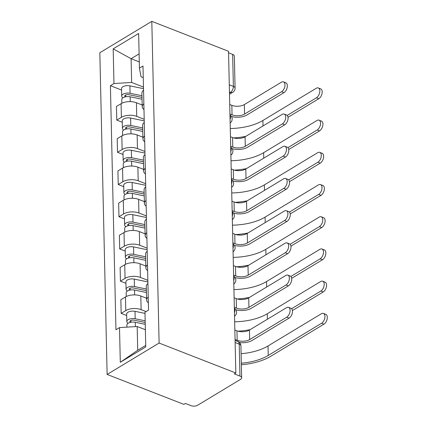 <?xml version="1.0" encoding="UTF-8"?>
<svg xmlns="http://www.w3.org/2000/svg" width="427" height="427" viewBox="0 0 427 427"><rect width="100%" height="100%" fill="white"/><g stroke="black" fill="none" stroke-linecap="round" stroke-linejoin="round"><path stroke-width="0.64" d="M235.133 342.502L239.221 344.098A4.734 2.311 178.7 0 1 240.924 345.822L241.65 377.826A4.734 2.311 178.7 0 1 240.55 379.352L197.664 405.239A4.734 2.311 178.7 0 1 190.997 405.65L185.361 403.451L183.845 404.364L107.129 374.431L159.111 343.052L151.809 21.35L228.525 51.288L235.827 372.99L159.111 343.052M151.809 21.35L99.827 52.729L107.129 374.431M241.65 377.826A4.734 2.311 178.7 0 0 239.947 376.102L239.221 344.098A4.734 2.679 -68.7 0 0 237.908 341.515L235.085 340.415M235.827 372.99L234.311 373.903L239.947 376.102M228.557 52.804L232.646 54.4A4.734 2.311 -1.3 0 1 234.348 56.124L235.074 88.127A4.734 2.311 178.7 0 0 233.372 86.403L232.646 54.4M142.17 104.983L136.421 102.742A10.888 5.321 178.7 0 0 121.087 103.686L116.464 106.472L116.774 120.104L121.396 117.313A10.888 5.321 -1.3 0 1 136.731 116.368L144.198 119.282M143.541 90.209A10.888 5.321 178.7 0 0 141.903 93.107L142.212 106.734A10.888 5.321 -1.3 0 1 143.851 103.841M122.287 122.255L116.774 120.104M143.979 109.552A10.888 5.321 -1.3 0 1 142.212 106.734M142.901 137.195L137.152 134.953A10.888 5.321 178.7 0 0 121.818 135.898L117.195 138.684L117.505 152.316L122.127 149.525A10.888 5.321 -1.3 0 1 137.462 148.58L144.929 151.494M144.273 122.421A10.888 5.321 178.7 0 0 142.634 125.319L142.944 138.946A10.888 5.321 -1.3 0 1 144.582 136.053M123.019 154.462L117.505 152.316M144.71 141.764A10.888 5.321 -1.3 0 1 142.944 138.946M143.632 169.407L137.884 167.16A10.888 5.321 178.7 0 0 122.549 168.105L117.927 170.896L118.236 184.523L122.859 181.737A10.888 5.321 -1.3 0 1 138.193 180.792L145.66 183.706M145.004 154.633A10.888 5.321 178.7 0 0 143.365 157.531L143.675 171.158A10.888 5.321 -1.3 0 1 145.313 168.265M123.75 186.674L118.236 184.523M145.442 173.976A10.888 5.321 -1.3 0 1 143.675 171.158M144.363 201.619L138.615 199.372A10.888 5.321 178.7 0 0 123.28 200.316L118.658 203.108L118.968 216.735L123.59 213.948A10.888 5.321 -1.3 0 1 138.924 213.004L146.392 215.918M145.735 186.845A10.888 5.321 178.7 0 0 144.096 189.743L144.406 203.369A10.888 5.321 -1.3 0 1 146.045 200.471M124.481 218.886L118.968 216.735M146.173 206.188A10.888 5.321 -1.3 0 1 144.406 203.369M145.095 233.831L139.346 231.583A10.888 5.321 178.7 0 0 124.011 232.528L119.389 235.32L119.699 248.946L124.321 246.16A10.888 5.321 -1.3 0 1 139.656 245.215L147.123 248.13M146.466 219.056A10.888 5.321 178.7 0 0 144.828 221.955L145.137 235.581A10.888 5.321 -1.3 0 1 146.776 232.683M125.212 251.097L119.699 248.946M146.904 238.399A10.888 5.321 -1.3 0 1 145.137 235.581M145.826 266.042L140.077 263.795A10.888 5.321 178.7 0 0 124.743 264.74L120.12 267.532L120.43 281.158L125.052 278.372A10.888 5.321 -1.3 0 1 140.387 277.427L147.854 280.342M147.198 251.268A10.888 5.321 178.7 0 0 145.559 254.166L145.869 267.793A10.888 5.321 -1.3 0 1 147.507 264.895M125.938 283.309L120.43 281.158M147.635 270.611A10.888 5.321 -1.3 0 1 145.869 267.793M146.557 298.254L140.809 296.007A10.888 5.321 178.7 0 0 125.474 296.952L120.852 299.743L121.161 313.37L125.784 310.578A10.888 5.321 -1.3 0 1 141.118 309.634L146.071 311.571M147.929 283.48A10.888 5.321 178.7 0 0 146.29 286.373L146.6 300.005A10.888 5.321 -1.3 0 1 148.238 297.107M126.67 315.521L121.161 313.37M148.366 302.823A10.888 5.321 -1.3 0 1 146.6 300.005M139.287 61.904L131.1 58.707L131.639 82.454L143.472 87.071M143.253 77.65L141.033 76.78L139.432 68.176L138.642 33.482L113.182 48.854L131.1 58.707L139.106 53.877M145.367 329.713L137.174 326.516L137.713 350.263L120.297 362.293L145.756 346.927L144.966 312.238L148.532 310.087L142.992 66.025L139.432 68.176M120.297 362.293L119.507 327.605L137.174 326.516M131.639 82.454L113.972 83.543L110.406 85.694L115.947 329.756L119.507 327.605M113.972 83.543L113.182 48.854M137.713 350.263L145.724 345.427M121.556 90.044L110.406 85.694M283.48 81.888L285.844 82.811A5.444 3.08 111.3 0 1 287.211 87.364A5.444 3.08 111.3 0 1 283.971 92.632L281.606 91.709A5.444 3.08 -68.7 0 0 284.846 86.441A5.444 3.08 -68.7 0 0 283.48 81.888A5.444 3.08 -68.7 0 0 281.393 82.208L244.34 104.578A8.876 4.339 -1.3 0 1 231.84 105.346L229.731 104.524M281.606 91.709L244.554 114.073A8.876 4.339 -1.3 0 1 232.053 114.847L229.95 114.025M231.429 116.486A11.956 5.839 178.7 0 0 246.918 114.996L283.971 92.632M318.323 87.957L320.688 88.875A5.444 3.08 111.3 0 1 322.054 93.433A5.444 3.08 111.3 0 1 318.82 98.696L316.455 97.778A5.444 3.08 -68.7 0 0 319.69 92.51A5.444 3.08 -68.7 0 0 318.323 87.957A5.444 3.08 -68.7 0 0 316.236 88.277L262.893 120.478A42.609 20.822 -1.3 0 1 230.276 128.532M141.999 97.399L128.789 94.677A2.84 1.388 178.7 0 0 124.769 96.022A2.84 1.388 178.7 0 0 125.367 96.849M141.961 95.733L130.07 93.283A5.919 2.893 178.7 0 0 121.695 96.091A5.919 2.893 178.7 0 0 122.949 97.82M143.504 88.656L129.899 85.854A5.919 2.893 178.7 0 0 121.524 88.656L121.695 96.091M142.042 99.245L130.15 96.796A5.919 2.893 178.7 0 0 121.77 99.603L121.855 103.265M288.022 117.286L318.82 98.696M316.455 97.778L287.2 115.434M245.781 136.357A42.609 20.822 -1.3 0 1 233.638 137.916M284.211 114.1L286.576 115.023A5.444 3.08 111.3 0 1 287.942 119.576A5.444 3.08 111.3 0 1 284.702 124.844L282.338 123.921A5.444 3.08 -68.7 0 0 285.578 118.653A5.444 3.08 -68.7 0 0 284.211 114.1A5.444 3.08 -68.7 0 0 282.124 114.42L245.071 136.789A8.876 4.339 -1.3 0 1 232.571 137.558L230.463 136.736M282.338 123.921L245.285 146.285A8.876 4.339 -1.3 0 1 232.784 147.059L230.681 146.237M232.16 148.697A11.956 5.839 178.7 0 0 247.649 147.208L284.702 124.844M284.942 146.312L287.307 147.235A5.444 3.08 111.3 0 1 288.668 151.788A5.444 3.08 111.3 0 1 285.433 157.056L283.069 156.133A5.444 3.08 -68.7 0 0 286.309 150.864A5.444 3.08 -68.7 0 0 284.942 146.312A5.444 3.08 -68.7 0 0 282.855 146.632L245.803 169.001A8.876 4.339 -1.3 0 1 233.302 169.77L231.194 168.948M283.069 156.133L246.016 178.497A8.876 4.339 -1.3 0 1 233.516 179.271L231.413 178.449M232.891 180.909A11.956 5.839 178.7 0 0 248.381 179.42L285.433 157.056M319.054 120.168L321.419 121.087A5.444 3.08 111.3 0 1 322.785 125.645A5.444 3.08 111.3 0 1 319.545 130.908L317.186 129.989A5.444 3.08 -68.7 0 0 320.421 124.721A5.444 3.08 -68.7 0 0 319.054 120.168A5.444 3.08 -68.7 0 0 316.967 120.489L263.624 152.69A42.609 20.822 -1.3 0 1 231.007 160.744M142.73 129.611L129.52 126.888A2.84 1.388 178.7 0 0 125.501 128.233A2.84 1.388 178.7 0 0 126.098 129.061M142.693 127.945L130.801 125.495A5.919 2.893 178.7 0 0 122.421 128.303A5.919 2.893 178.7 0 0 123.681 130.032M144.235 120.868L130.63 118.06A5.919 2.893 178.7 0 0 122.255 120.868L122.421 128.303M142.773 131.457L130.881 129.007A5.919 2.893 178.7 0 0 122.501 131.815L122.586 135.476M288.753 149.498L319.545 130.908M317.186 129.989L287.931 147.646M246.512 168.569A42.609 20.822 -1.3 0 1 234.37 170.127M319.786 152.375L322.15 153.298A5.444 3.08 111.3 0 1 323.517 157.857A5.444 3.08 111.3 0 1 320.277 163.119L317.918 162.196A5.444 3.08 -68.7 0 0 321.152 156.933A5.444 3.08 -68.7 0 0 319.786 152.375A5.444 3.08 -68.7 0 0 317.699 152.701L264.356 184.902A42.609 20.822 -1.3 0 1 231.738 192.956M143.461 161.822L130.251 159.095A2.84 1.388 178.7 0 0 126.232 160.445A2.84 1.388 178.7 0 0 126.83 161.273M143.424 160.157L131.532 157.707A5.919 2.893 178.7 0 0 123.152 160.515A5.919 2.893 178.7 0 0 124.412 162.244M144.966 153.079L131.361 150.272A5.919 2.893 178.7 0 0 122.987 153.079L123.152 160.515M143.504 163.669L131.612 161.219A5.919 2.893 178.7 0 0 123.232 164.027L123.318 167.688M289.485 181.71L320.277 163.119M317.918 162.196L288.663 179.858M247.244 200.781A42.609 20.822 -1.3 0 1 235.101 202.339M285.674 178.523L288.038 179.441A5.444 3.08 111.3 0 1 289.399 184A5.444 3.08 111.3 0 1 286.165 189.268L283.8 188.344A5.444 3.08 -68.7 0 0 287.04 183.076A5.444 3.08 -68.7 0 0 285.674 178.523A5.444 3.08 -68.7 0 0 283.587 178.844L246.534 201.213A8.876 4.339 -1.3 0 1 234.033 201.982L231.925 201.16M283.8 188.344L246.747 210.708A8.876 4.339 -1.3 0 1 234.247 211.482L232.144 210.66M233.622 213.121A11.956 5.839 178.7 0 0 249.112 211.632L286.165 189.268M286.405 210.735L288.764 211.653A5.444 3.08 111.3 0 1 290.13 216.211A5.444 3.08 111.3 0 1 286.896 221.474L284.531 220.556A5.444 3.08 -68.7 0 0 287.771 215.288A5.444 3.08 -68.7 0 0 286.405 210.735A5.444 3.08 -68.7 0 0 284.318 211.055L247.265 233.425A8.876 4.339 -1.3 0 1 234.765 234.193L232.656 233.372M284.531 220.556L247.479 242.92A8.876 4.339 -1.3 0 1 234.978 243.689L232.875 242.872M234.354 245.333A11.956 5.839 178.7 0 0 249.843 243.844L286.896 221.474M287.136 242.947L289.495 243.865A5.444 3.08 111.3 0 1 290.862 248.423A5.444 3.08 111.3 0 1 287.627 253.686L285.263 252.768A5.444 3.08 -68.7 0 0 288.503 247.5A5.444 3.08 -68.7 0 0 287.136 242.947A5.444 3.08 -68.7 0 0 285.049 243.267L247.991 265.637A8.876 4.339 -1.3 0 1 235.496 266.405L233.388 265.583M285.263 252.768L248.21 275.132A8.876 4.339 -1.3 0 1 235.709 275.901L233.606 275.084M235.085 277.545A11.956 5.839 178.7 0 0 250.574 276.055L287.627 253.686M320.517 184.587L322.881 185.51A5.444 3.08 111.3 0 1 324.248 190.063A5.444 3.08 111.3 0 1 321.008 195.331L318.649 194.408A5.444 3.08 -68.7 0 0 321.883 189.145A5.444 3.08 -68.7 0 0 320.517 184.587A5.444 3.08 -68.7 0 0 318.43 184.912L265.087 217.113A42.609 20.822 -1.3 0 1 232.469 225.168M144.193 194.034L130.982 191.307A2.84 1.388 178.7 0 0 126.963 192.657A2.84 1.388 178.7 0 0 127.561 193.484M144.155 192.369L132.263 189.919A5.919 2.893 178.7 0 0 123.883 192.726A5.919 2.893 178.7 0 0 125.138 194.456M145.698 185.291L132.092 182.484A5.919 2.893 178.7 0 0 123.718 185.291L123.883 192.726M144.235 195.881L132.343 193.431A5.919 2.893 178.7 0 0 123.963 196.239L124.049 199.9M290.216 213.922L321.008 195.331M318.649 194.408L289.394 212.07M247.975 232.993A42.609 20.822 -1.3 0 1 235.832 234.551M321.248 216.799L323.613 217.722A5.444 3.08 111.3 0 1 324.979 222.275A5.444 3.08 111.3 0 1 321.739 227.543L319.38 226.62A5.444 3.08 -68.7 0 0 322.615 221.357A5.444 3.08 -68.7 0 0 321.248 216.799A5.444 3.08 -68.7 0 0 319.161 217.124L265.818 249.325A42.609 20.822 -1.3 0 1 233.201 257.38M144.924 226.241L131.713 223.518A2.84 1.388 178.7 0 0 127.694 224.869A2.84 1.388 178.7 0 0 128.292 225.696M144.886 224.581L132.994 222.131A5.919 2.893 178.7 0 0 124.615 224.938A5.919 2.893 178.7 0 0 125.869 226.668M146.429 217.503L132.824 214.696A5.919 2.893 178.7 0 0 124.449 217.503L124.615 224.938M144.966 228.093L133.069 225.643A5.919 2.893 178.7 0 0 124.695 228.45L124.78 232.112M290.947 246.133L321.739 227.543M319.38 226.62L290.125 244.281M248.706 265.204A42.609 20.822 -1.3 0 1 236.563 266.763M321.979 249.01L324.344 249.934A5.444 3.08 111.3 0 1 325.71 254.487A5.444 3.08 111.3 0 1 322.47 259.755L320.111 258.831A5.444 3.08 -68.7 0 0 323.346 253.569A5.444 3.08 -68.7 0 0 321.979 249.01A5.444 3.08 -68.7 0 0 319.892 249.336L266.549 281.537A42.609 20.822 -1.3 0 1 233.932 289.586M145.655 258.452L132.445 255.73A2.84 1.388 178.7 0 0 128.426 257.081A2.84 1.388 178.7 0 0 129.018 257.903M145.618 256.792L133.72 254.343A5.919 2.893 178.7 0 0 125.346 257.15A5.919 2.893 178.7 0 0 126.6 258.874M147.16 249.715L133.555 246.907A5.919 2.893 178.7 0 0 125.18 249.715L125.346 257.15M145.698 260.305L133.8 257.849A5.919 2.893 178.7 0 0 125.426 260.657L125.511 264.324M291.678 278.345L322.47 259.755M320.111 258.831L290.856 276.493M249.437 297.416A42.609 20.822 -1.3 0 1 237.295 298.969M287.867 275.159L290.227 276.077A5.444 3.08 111.3 0 1 291.593 280.635A5.444 3.08 111.3 0 1 288.358 285.898L285.994 284.98A5.444 3.08 -68.7 0 0 289.234 279.712A5.444 3.08 -68.7 0 0 287.867 275.159A5.444 3.08 -68.7 0 0 285.78 275.479L248.722 297.843A8.876 4.339 -1.3 0 1 236.222 298.617L234.119 297.795M285.994 284.98L248.941 307.344A8.876 4.339 -1.3 0 1 236.441 308.113L234.332 307.291M235.816 309.756A11.956 5.839 178.7 0 0 251.306 308.267L288.358 285.898M322.711 281.222L325.075 282.146A5.444 3.08 111.3 0 1 326.441 286.698A5.444 3.08 111.3 0 1 323.202 291.967L320.837 291.043A5.444 3.08 -68.7 0 0 324.077 285.775A5.444 3.08 -68.7 0 0 322.711 281.222A5.444 3.08 -68.7 0 0 320.624 281.548L267.281 313.749A42.609 20.822 -1.3 0 1 234.663 321.798M146.386 290.664L133.176 287.942A2.84 1.388 178.7 0 0 129.157 289.292A2.84 1.388 178.7 0 0 129.749 290.114M146.349 289.004L134.452 286.554A5.919 2.893 178.7 0 0 126.077 289.362A5.919 2.893 178.7 0 0 127.331 291.086M147.891 281.921L134.286 279.119A5.919 2.893 178.7 0 0 125.912 281.927L126.077 289.362M146.429 292.516L134.532 290.061A5.919 2.893 178.7 0 0 126.157 292.869L126.243 296.535M292.41 310.557L323.202 291.967M320.837 291.043L291.588 308.705M250.169 329.628A42.609 20.822 -1.3 0 1 238.026 331.181M288.599 307.365L290.958 308.289A5.444 3.08 111.3 0 1 292.324 312.847A5.444 3.08 111.3 0 1 289.09 318.11L286.725 317.186A5.444 3.08 -68.7 0 0 289.96 311.923A5.444 3.08 -68.7 0 0 288.599 307.365A5.444 3.08 -68.7 0 0 286.512 307.691L249.453 330.055A8.876 4.339 -1.3 0 1 236.953 330.829L234.85 330.007M286.725 317.186L249.672 339.556A8.876 4.339 -1.3 0 1 237.172 340.324L235.063 339.502M239.52 342.561A11.956 5.839 178.7 0 0 252.037 340.479L289.09 318.11M323.442 313.434L325.806 314.357A5.444 3.08 111.3 0 1 327.173 318.91A5.444 3.08 111.3 0 1 323.933 324.178L321.568 323.255A5.444 3.08 -68.7 0 0 324.808 317.987A5.444 3.08 -68.7 0 0 323.442 313.434A5.444 3.08 -68.7 0 0 321.355 313.76L268.012 345.961A42.609 20.822 -1.3 0 1 241.1 353.716M145.201 322.481L133.907 320.154A2.84 1.388 178.7 0 0 129.888 321.504A2.84 1.388 178.7 0 0 130.481 322.326M145.164 320.821L135.183 318.766A5.919 2.893 178.7 0 0 126.808 321.574A5.919 2.893 178.7 0 0 128.063 323.298M144.993 313.386L135.017 311.331A5.919 2.893 178.7 0 0 126.643 314.139L126.808 321.574M145.244 324.333L135.263 322.273A5.919 2.893 178.7 0 0 126.888 325.08L126.936 327.146M241.351 364.733A45.689 22.321 178.7 0 0 270.59 356.38L323.933 324.178M321.568 323.255L268.225 355.456A42.609 20.822 -1.3 0 1 241.314 363.217M234.46 312.874A4.734 2.679 -68.7 0 0 234.85 310.466A4.734 2.679 -68.7 0 0 234.364 308.588M233.729 280.662A4.734 2.679 -68.7 0 0 234.124 278.255A4.734 2.679 -68.7 0 0 233.633 276.381M232.998 248.45A4.734 2.679 -68.7 0 0 233.393 246.043A4.734 2.679 -68.7 0 0 232.902 244.169M232.267 216.238A4.734 2.679 -68.7 0 0 232.662 213.831A4.734 2.679 -68.7 0 0 232.171 211.957M231.535 184.026A4.734 2.679 -68.7 0 0 231.93 181.619A4.734 2.679 -68.7 0 0 231.439 179.746M230.804 151.82A4.734 2.679 -68.7 0 0 231.199 149.407A4.734 2.679 -68.7 0 0 230.708 147.534M230.073 119.608A4.734 2.679 -68.7 0 0 230.468 117.201A4.734 2.679 -68.7 0 0 229.977 115.322M229.47 92.947L230.436 92.365A4.734 2.679 -68.7 0 0 233.372 86.403L229.288 84.813M229.448 91.981L230.436 92.365A4.734 3.144 -121.1 0 0 232.784 92.291A4.734 4.734 0 0 0 235.074 88.127M141.118 309.634L140.809 296.007M140.387 277.427L140.077 263.795M139.656 245.215L139.346 231.583M138.924 213.004L138.615 199.372M138.193 180.792L137.884 167.16M137.462 148.58L137.152 134.953M136.731 116.368L136.421 102.742M125.052 278.372L124.743 264.74M124.321 246.16L124.011 232.528M123.59 213.948L123.28 200.316M122.859 181.737L122.549 168.105M122.127 149.525L121.818 135.898M121.396 117.313L121.087 103.686M125.784 310.578L125.474 296.952M231.84 105.346L232.053 114.847M244.34 104.578L244.554 114.073M125.784 96.764L125.741 94.943M130.07 93.283L129.899 85.854M130.256 101.626L130.15 96.796M263.016 125.954L262.893 120.478M232.571 137.558L232.784 147.059M245.071 136.789L245.285 146.285M233.302 169.77L233.516 179.271M245.803 169.001L246.016 178.497M126.515 128.975L126.472 127.155M130.801 125.495L130.63 118.06M130.988 133.838L130.881 129.007M263.747 158.166L263.624 152.69M127.246 161.187L127.203 159.367M131.532 157.707L131.361 150.272M131.719 166.05L131.612 161.219M264.478 190.378L264.356 184.902M234.033 201.982L234.247 211.482M246.534 201.213L246.747 210.708M234.765 234.193L234.978 243.689M247.265 233.425L247.479 242.92M235.496 266.405L235.709 275.901M247.991 265.637L248.21 275.132M127.977 193.399L127.935 191.579M132.263 189.919L132.092 182.484M132.45 198.261L132.343 193.431M265.21 222.59L265.087 217.113M128.708 225.611L128.666 223.791M132.994 222.131L132.824 214.696M133.181 230.473L133.069 225.643M265.941 254.802L265.818 249.325M129.44 257.817L129.397 256.003M133.72 254.343L133.555 246.907M133.913 262.685L133.8 257.849M266.672 287.013L266.549 281.537M236.222 298.617L236.441 308.113M248.722 297.843L248.941 307.344M130.171 290.029L130.128 288.214M134.452 286.554L134.286 279.119M134.644 294.897L134.532 290.061M267.403 319.225L267.281 313.749M236.953 330.829L237.172 340.324M249.453 330.055L249.672 339.556M130.902 322.241L130.859 320.426M135.183 318.766L135.017 311.331M135.364 326.628L135.263 322.273M268.225 355.456L268.012 345.961M230.153 122.907A4.734 4.734 0 0 0 229.972 115.028M230.879 155.118A4.734 4.734 0 0 0 230.703 147.24M231.61 187.33A4.734 4.734 0 0 0 231.434 179.452M232.341 219.542A4.734 4.734 0 0 0 232.165 211.664M233.073 251.754A4.734 4.734 0 0 0 232.896 243.876M233.804 283.966A4.734 4.734 0 0 0 233.628 276.088M234.535 316.177A4.734 4.734 0 0 0 234.359 308.299M240.924 345.822A4.734 4.734 0 0 0 237.908 341.515M232.784 92.291L229.502 94.271"/></g></svg>
